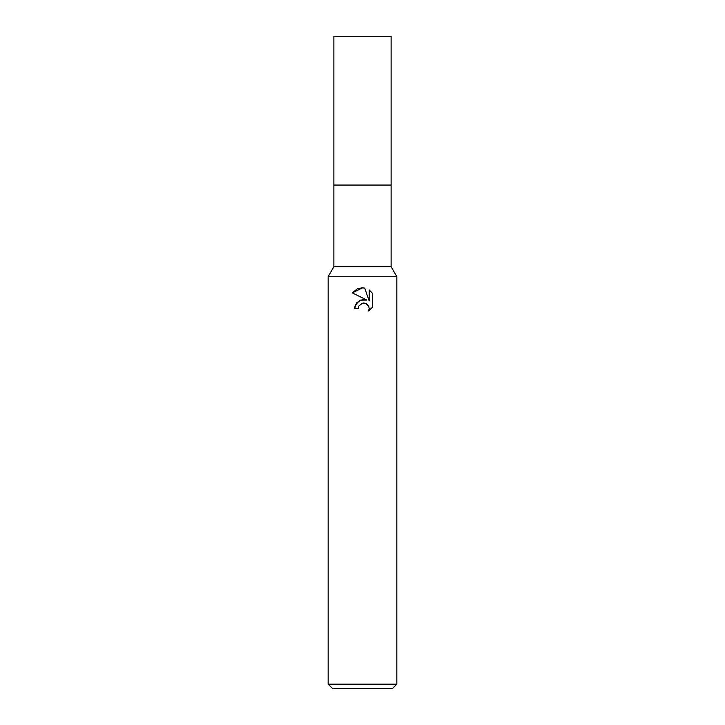 <?xml version="1.0" encoding="UTF-8"?>
<svg xmlns="http://www.w3.org/2000/svg" width="725" height="725" viewBox="0 0 725 725"><rect width="100%" height="100%" fill="white"/><g stroke="black" fill="none" stroke-linecap="round" stroke-linejoin="round"><path stroke-width="0.54" stroke-dasharray="3.62 2.72" d="M396.838 684.173L328.162 684.173M396.838 276.642L328.162 276.642M392.261 688.75L332.739 688.75M358.576 306.557L361.657 303.44M372.704 307.056L372.704 293.507M354.597 308.569L358.204 308.569M352.296 292.882L366.877 300.068M365.309 303.286L366.524 303.838M368.137 305.316L368.663 306.213M369.17 289.937L369.17 300.911L364.711 288.097M357.697 288.731L357.235 288.922M391.119 266.728L333.881 266.728M391.119 185.065L333.881 185.065L391.119 185.065M391.119 36.25L333.881 36.25"/><path stroke-width="1.09" d="M396.838 276.642L328.162 276.642L333.881 266.728L333.881 185.065L391.119 185.065L391.119 266.728L396.838 276.642L396.838 684.173L328.162 684.173L332.739 688.75L392.261 688.75L396.838 684.173M333.881 266.728L391.119 266.728M362.5 303.177L358.784 306.077L358.204 308.569L354.597 308.569L356.836 302.552L362.5 299.543L366.877 300.068L352.296 292.882L362.5 287.852L364.711 288.097L369.17 300.911L369.17 289.937L372.704 293.507L372.704 307.056L368.599 310.989L369.179 308.533L368.762 306.43L365.799 303.467L363.325 303.059M358.204 308.569L358.576 306.557M368.744 306.385L369.179 308.533L368.599 310.98L372.704 307.056M366.877 300.068L360.171 300.159L355.386 304.826M355.259 305.098L354.597 308.569M361.857 303.367L362.464 303.186M363.678 303.05L365.309 303.286M366.524 303.838L368.137 305.316M372.704 293.507L369.17 289.937M364.711 288.097L362.826 287.861M361.974 287.861L357.697 288.731M357.235 288.922L352.296 292.882M362.5 185.065L391.119 185.065L391.119 36.25L333.881 36.25L333.881 185.065L362.5 185.065M328.162 276.642L328.162 684.173"/></g></svg>
